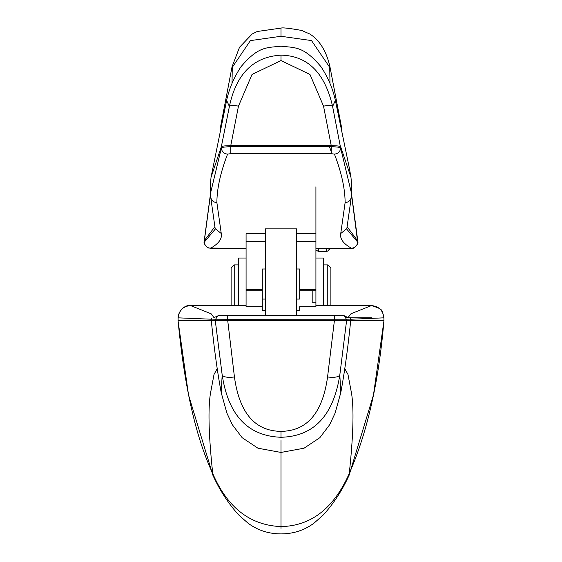 <?xml version="1.0" encoding="UTF-8"?>
<svg xmlns="http://www.w3.org/2000/svg" width="562" height="562" viewBox="0 0 562 562"><rect width="100%" height="100%" fill="white"/><g stroke="black" fill="none" stroke-linecap="round" stroke-linejoin="round"><path stroke-width="0.84" d="M350.569 319.237L383.874 317.839C383.01 310.372 378.865 306.29 371.44 305.595L350.983 313.737L348.145 317.404M234.438 376.969L227.61 319.659L346.691 319.806L339.827 374.896C333.421 415.627 313.814 436.421 281 437.264C247.94 436.105 228.334 415.318 222.173 374.896C223.416 377.102 227.505 377.79 234.438 376.969C239.447 412.972 254.965 431.096 281 431.342C307.035 431.096 322.553 412.972 327.562 376.969C334.488 377.79 338.577 377.102 339.827 374.896L340.783 392.655C344.625 371.967 347.934 347.983 350.688 320.691L350.674 319.954L346.691 319.806L344.548 316.125L342.328 315.521L334.39 315.366L334.39 320.691L383.923 320.691C378.879 381.296 367.33 432.234 349.262 473.506C333.849 508.315 311.095 526.004 281 526.58C250.118 525.322 227.364 507.627 212.738 473.506C195.92 437.643 184.371 386.705 178.077 320.691L211.312 320.691L211.698 318.598M327.562 376.969L334.39 320.691L215.288 320.691L215.309 319.806L227.61 319.659L227.61 315.366L219.672 315.521L217.438 316.132L215.309 319.806L211.326 319.954M213.841 317.418L211.15 313.793L190.56 305.58L246.079 305.595L190.56 305.58C183.121 306.241 178.976 310.322 178.133 317.839L178.077 320.691L178.084 317.839C177.838 312.901 183.725 304.506 190.56 305.58M265.412 233.771L246.079 233.771L246.079 306.697L262.292 306.697M265.412 299.075L262.292 299.075L262.292 310.301L265.412 310.301M296.588 310.301L299.708 310.301L299.708 306.697L315.921 306.697L315.921 302.208L312.184 302.208L312.184 290.716M299.708 310.301L299.708 306.697M315.921 289.837L315.921 302.208M262.292 299.075L262.292 268.994L265.412 268.987M265.412 315.366L265.412 228.867L296.588 228.867L296.588 315.366M344.801 368.679L347.983 374.468L351.566 393.533C354.046 409.206 353.28 435.866 349.262 473.506L349.093 475.29L373.463 395.051L383.965 320.691L383.874 317.839M315.921 258.028L323.41 258.028L323.41 305.58M296.588 233.771L315.921 233.771L315.921 289.62L299.708 289.62L299.708 268.987L296.588 268.987M246.079 233.771L246.079 290.716L262.292 290.709M315.921 241.597L296.588 241.597L296.588 257.08M238.59 305.58L238.59 258.028L246.079 258.028L246.079 254.79M210.652 196.51C211.073 200.213 213.146 202.236 216.883 202.58L221.259 233.518L215.155 228.558L210.687 197.086L210.321 185.622L211.031 177.332L221.337 146.724L229.387 106.492C236.265 73.854 253.469 56.741 281 55.153C307.667 55.708 324.871 72.821 332.613 106.492L335.366 100.38L349.423 168.481L350.969 177.332L351.679 185.622L351.313 197.086L346.845 228.565L340.741 233.518C339.75 238.815 343.333 243.725 351.482 248.242L315.921 248.383L352.276 248.256C353.006 249.683 359.308 243.044 357.727 242.152L357.636 242.299M340.741 233.518L345.117 202.58C345.033 188.516 341.464 172.358 334.418 154.107L331.243 153.658L331.243 146.745L230.757 146.745L230.757 145.663C225.306 145.72 222.166 146.071 221.337 146.724L221.358 148.01C221.779 151.691 223.859 153.721 227.582 154.107L230.757 153.658L331.243 153.658M216.883 202.58C216.939 188.628 220.508 172.471 227.582 154.107M221.259 233.518C222.25 238.815 218.667 243.725 210.518 248.242L246.079 248.355L208.727 248.032C206.704 247.975 203.072 242.348 204.273 242.152L204.364 242.299M315.921 186.753L315.921 234.031M299.708 290.709L315.921 290.716L315.921 289.62M234.228 305.58L234.228 264.892L238.59 264.892M234.228 264.892L231.108 268.011L231.108 305.58M221.217 392.655L222.173 374.896L215.288 320.691L211.312 320.691C214.066 347.983 217.375 371.967 221.217 392.655L226.893 413.105L232.317 424.696L242.187 437.721L257.958 448.209L281 452.438L281 528.399M211.438 319.216L178.126 317.839M349.093 475.29C342.279 490.24 333.716 503.426 323.403 514.848L314.172 523.018C304.555 530.226 293.497 533.851 281 533.9C268.503 533.851 257.445 530.226 247.828 523.018L238.597 514.841C228.284 503.426 219.721 490.24 212.907 475.29L212.738 473.506C208.72 435.866 207.954 409.206 210.434 393.533L214.017 374.468L217.199 368.679M210.49 194.466L204.336 240.866M215.155 228.558L215.225 229.155L204.273 242.152L204.245 240.733M341.267 126.19L329.964 66.815C326.438 51.325 319.764 40.408 309.95 34.078L301.71 30.453C289.472 28.276 282.574 27.489 281 28.1L257.263 31.493L252.162 34.008L239.531 47.25L232.036 66.815L220.725 126.218M214.81 226.83L204.329 240.592L204.35 242.004C204.751 245.756 206.802 247.828 210.518 248.242M210.462 193.483L221.358 148.01C222.159 147.23 225.292 146.808 230.757 146.745L230.757 153.658M281 55.153L281 60.548L309.971 74.451L323.536 106.162L331.243 145.663L230.757 145.663L238.464 106.162C233.335 105.15 230.308 105.263 229.387 106.492L226.634 100.38L211.031 177.332M281 60.548L252.022 74.465L238.464 106.162M350.969 177.332L340.663 146.724C339.834 146.071 336.694 145.72 331.243 145.663L331.243 146.745C336.694 146.808 339.827 147.23 340.642 148.01C340.221 151.691 338.141 153.721 334.418 154.107M351.538 193.483L340.642 148.01L332.613 106.492C331.692 105.263 328.665 105.15 323.536 106.162M347.19 226.83L357.664 240.866M346.845 228.565L346.775 229.155L357.727 242.152L357.755 240.733M351.482 248.242C355.198 247.828 357.249 245.756 357.65 242.004L351.51 194.466M329.985 83.471L329.739 67.391L311.51 40.569L281 36.277L250.385 40.619L232.261 67.391L232.015 83.471M330.892 305.58L330.892 268.011L327.772 264.892L323.41 264.892M327.772 305.58L327.772 264.892M296.588 299.075L299.708 299.075L299.708 268.987M315.921 305.595L371.44 305.595L315.921 305.58M227.61 315.366L334.39 315.366L227.61 315.366C221.309 315.219 217.923 315.472 217.445 316.132M346.185 317.832L371.679 317.832L371.679 318.457M262.292 289.62L246.079 289.62M265.412 241.597L246.079 241.597M315.921 249.928L318.731 251.685L318.731 248.383M329.522 146.745L331.91 153.665M281 28.1L281 36.277M281 440.573L281 452.438L304.042 448.209L319.813 437.721L329.683 424.696L335.107 413.105L340.783 392.655M328.967 248.383L328.967 250.294A40.534 40.534 0 0 0 330.161 248.383M328.967 250.294L326.367 251.685L326.367 248.383M281 431.342L281 437.264M351.348 196.51C350.927 200.213 348.854 202.236 345.117 202.58M346.691 319.806L344.548 316.125L342.328 315.521M346.03 317.572L348.103 317.572M371.44 305.58C383.551 309.536 381.76 309.332 383.909 317.832L383.965 320.691M262.292 290.716L246.079 290.716M350.491 320.691L350.47 319.434M315.921 290.716L299.708 290.716M232.036 66.815L220.1 129.19M210.469 193.939L204.245 240.712M335.366 100.38C332.873 88.789 328.103 77.598 321.057 66.808C303.628 46.126 295.345 47.819 281 46.196C266.655 47.819 258.372 46.126 240.943 66.808C233.897 77.598 229.127 88.789 226.634 100.38M329.964 66.815L341.9 129.19M351.531 193.939L357.755 240.712M212.907 475.29L188.537 395.051L178.035 320.691M326.367 251.685L318.731 251.685M213.897 317.572L217.438 316.132M344.548 316.125C344.85 315.465 341.464 315.212 334.39 315.366M350.674 319.954L350.288 318.584M348.721 317.663L344.562 316.132"/></g></svg>
